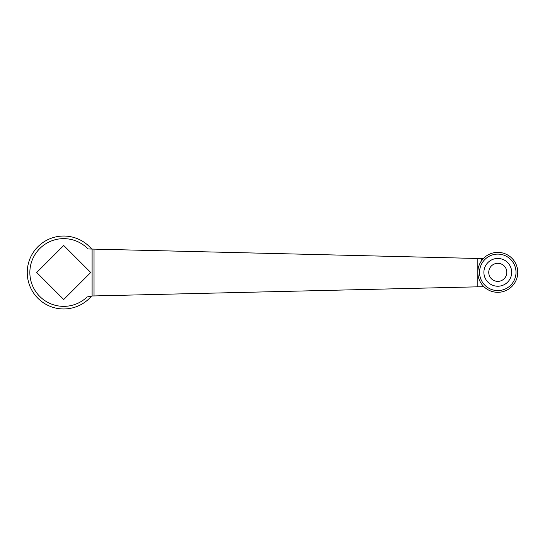 <?xml version="1.0" encoding="UTF-8"?>
<svg xmlns="http://www.w3.org/2000/svg" width="545" height="545" viewBox="0 0 545 545"><rect width="100%" height="100%" fill="white"/><g stroke="black" fill="none" stroke-linecap="round" stroke-linejoin="round"><path stroke-width="0.82" d="M87.111 296.971L91.349 296.282A36.461 36.461 0 0 1 27.25 272.5A36.461 36.461 0 0 1 91.642 249.058L88.058 248.97A33.858 33.858 0 0 0 40.228 248.111A33.858 33.858 0 0 0 39.281 295.942A33.858 33.858 0 0 0 87.111 296.971L92.105 295.983L92.105 249.072L91.642 249.058M481.555 258.568L481.555 260.714L483.292 258.609L94.033 249.12L94.033 295.935L483.286 286.69A1.56 1.56 0 0 1 484.335 287.099M481.555 260.714A19.967 19.967 0 0 0 477.815 272.343L477.815 286.82L96.308 295.88L472.515 286.949M477.815 258.473L96.308 249.174L477.836 258.48L477.815 272.343M63.71 299.512L90.722 272.5L63.71 245.488L36.699 272.5L63.71 299.512M481.555 286.731L483.279 286.69M94.033 295.935L92.105 295.983M92.105 249.072L94.033 249.12M483.892 272.343A13.891 13.891 0 0 1 504.725 260.312A13.891 13.891 0 0 1 504.725 284.374A13.891 13.891 0 0 1 483.892 272.343M488.756 272.343A9.027 9.027 0 0 1 502.299 264.523A9.027 9.027 0 0 1 502.299 280.164A9.027 9.027 0 0 1 488.756 272.343M517.75 272.343A19.967 19.967 0 0 1 487.802 289.633A19.967 19.967 0 0 1 487.802 255.053A19.967 19.967 0 0 1 517.75 272.343A19.967 19.967 0 0 1 487.802 289.633A19.967 19.967 0 0 1 487.802 255.053A19.967 19.967 0 0 1 517.75 272.343M91.349 296.282A0.865 0.865 0 0 1 91.982 295.983A0.865 0.865 0 0 0 91.349 296.282M516.013 272.343A18.23 18.23 0 0 0 488.667 256.552A18.23 18.23 0 0 0 488.667 288.135A18.23 18.23 0 0 0 516.013 272.343"/></g></svg>
